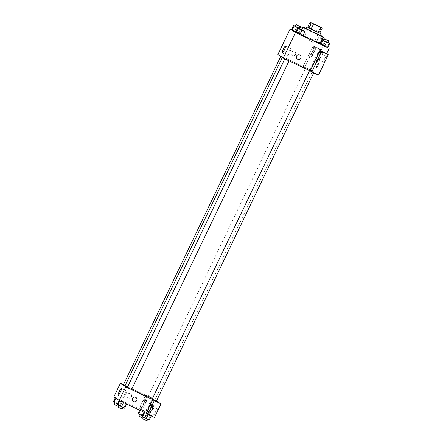 <?xml version="1.0" encoding="UTF-8"?>
<svg xmlns="http://www.w3.org/2000/svg" width="443" height="443" viewBox="0 0 443 443"><rect width="100%" height="100%" fill="white"/><g stroke="black" fill="none" stroke-linecap="round" stroke-linejoin="round"><path stroke-width="0.33" stroke-dasharray="2.21 1.66" d="M308.023 39.909L313.932 42.899L308.023 39.909M319.752 33.203L318.628 32.444L321.075 27.333M318.844 26.215L316.396 31.32L309.314 27.964L311.761 22.853M316.396 31.32L318.628 32.444M307.691 27.261L309.314 27.964M319.818 33.059L307.697 27.244M306.085 28.668L319.719 35.202M306.179 28.474A11.335 0.293 -154.4 0 1 311.307 30.849A11.335 0.293 -154.4 0 1 319.813 35.003M302.984 35.811A11.335 0.293 -154.4 0 1 299.413 33.851A11.335 0.293 -154.4 0 1 308.04 37.661A11.335 0.293 -154.4 0 1 319.863 43.647M327.742 47.584L323.805 44.915L291.649 29.681M322.482 39.942L320.555 43.641L323.739 45.086L316.391 41.481L319.996 43.364L317.005 41.897L319.049 37.638L322.039 39.106M329.088 43.076L327.045 47.335L327.659 47.75L320.311 44.145L323.373 45.529L325.411 41.271L323.933 40.601M304.313 31.342L302.27 35.601L302.885 36.016L295.536 32.411L298.599 33.795L300.636 29.537L299.158 28.867M297.707 28.208L295.78 31.907L298.964 33.352L291.616 29.747L294.673 31.132L296.716 26.873L295.232 26.203M310.172 70.863L316.895 74.081L311.579 70.437L304.845 67.247L314.624 46.831L321.358 50.02L323.805 44.915M310.338 70.974L316.895 74.081M300.022 55.148L300.022 55.148A2.359 2.326 124.2 0 0 296.594 56.106A2.359 2.326 124.2 0 0 297.369 59.057L297.369 59.057M322.233 52.219A5.194 0.875 -64.7 0 0 322.211 52.208A5.194 0.875 -64.7 0 0 319.198 56.527A5.194 0.875 -64.7 0 0 317.764 61.599A5.194 0.875 -64.7 0 0 320.749 57.335A5.194 0.875 -64.7 0 0 322.233 52.219M320.455 57.219A3.306 0.559 115.3 0 1 318.572 59.888A3.306 0.559 115.3 0 1 319.519 56.588A3.306 0.559 115.3 0 1 321.402 53.913A3.306 0.559 115.3 0 1 320.455 57.219M324.569 58.974A3.306 0.559 115.3 0 1 326.452 56.305A3.306 0.559 115.3 0 1 325.539 59.534A3.306 0.559 115.3 0 1 323.623 62.28A3.306 0.559 115.3 0 1 324.569 58.974M318.506 75.138L316.906 74.053M290.752 48.68A3.716 0.626 -64.7 0 0 290.741 48.675A3.716 0.626 -64.7 0 0 288.581 51.765A3.716 0.626 -64.7 0 0 287.557 55.392A3.716 0.626 -64.7 0 0 289.694 52.346A3.716 0.626 -64.7 0 0 290.752 48.68L285.419 46.155M295.47 54.478A2.359 2.326 124.2 0 0 291.444 52.174A2.359 2.326 124.2 0 0 292.042 55.436A2.359 2.326 124.2 0 0 295.47 54.478M311.562 70.465L277.905 54.517M295.608 54.572A2.359 2.326 -55.8 0 1 292.175 55.53A2.359 2.326 -55.8 0 1 291.577 52.268A2.359 2.326 -55.8 0 1 295.608 54.572M313.622 46.714A5.194 0.875 115.3 0 1 312.138 51.837A5.194 0.875 115.3 0 1 309.153 56.095A5.194 0.875 115.3 0 1 310.587 51.028A5.194 0.875 115.3 0 1 313.6 46.703A5.194 0.875 115.3 0 1 313.622 46.714M314.624 46.831L313.024 45.745L303.245 66.162L304.845 67.247M315.305 47.512A5.194 0.875 -64.7 0 0 315.283 47.501A5.194 0.875 -64.7 0 0 312.271 51.825A5.194 0.875 -64.7 0 0 310.836 56.892A5.194 0.875 -64.7 0 0 313.821 52.634A5.194 0.875 -64.7 0 0 315.305 47.512M313.528 52.512A3.306 0.559 115.3 0 1 311.645 55.187A3.306 0.559 115.3 0 1 312.592 51.881A3.306 0.559 115.3 0 1 314.475 49.212A3.306 0.559 115.3 0 1 313.528 52.512M317.642 54.273A3.306 0.559 115.3 0 1 319.525 51.604A3.306 0.559 115.3 0 1 318.611 54.827A3.306 0.559 115.3 0 1 316.695 57.579A3.306 0.559 115.3 0 1 317.642 54.273M303.245 66.162L311.579 70.437M313.024 45.745L319.757 48.935L309.978 69.352M321.358 50.02L319.757 48.935M316.474 67.585A2.359 0.399 -64.7 0 0 316.479 67.591A2.359 0.399 -64.7 0 0 317.852 65.63A2.359 0.399 -64.7 0 0 318.506 63.321A2.359 0.399 -64.7 0 0 317.144 65.259A2.359 0.399 -64.7 0 0 316.474 67.585A2.359 0.399 115.3 0 1 317.144 65.259A2.359 0.399 115.3 0 1 318.5 63.321A2.359 0.399 115.3 0 1 317.852 65.63A2.359 0.399 115.3 0 1 316.479 67.591A2.359 0.399 115.3 0 1 316.474 67.585L316.479 67.591M283.382 57.324L280.917 56.078L283.382 57.324M312.077 71.722L309.618 70.476L312.077 71.722M308.156 69.064L305.692 67.812L308.156 69.064M287.302 59.988L284.843 58.742L287.302 59.988M299.734 65.885A16.552 0.426 -154.4 0 1 282.473 57.147A16.552 0.426 -154.4 0 1 295.066 62.712A16.552 0.426 -154.4 0 1 312.326 71.45A16.552 0.426 -154.4 0 1 299.734 65.885M124.965 385.892A16.552 0.426 -154.4 0 1 137.557 391.457A16.552 0.426 -154.4 0 1 154.817 400.195A16.552 0.426 -154.4 0 1 152.132 399.171M131.615 389.475A16.552 0.426 -154.4 0 1 127.407 387.326M125.064 385.681L123.414 384.823M152.11 399.221L156.368 401.264M149.983 397.354L152.447 398.6L149.983 397.354M127.335 387.487L131.593 389.524M123.464 384.712L147.336 395.987L145.741 394.901L139.196 408.557L140.796 409.642L147.325 396.014L154.059 399.204L156.545 400.893M152.652 399.636L159.386 402.825M153.123 407.604A2.359 0.399 -64.7 0 0 152.447 409.963A2.359 0.399 -64.7 0 0 153.815 407.997A2.359 0.399 -64.7 0 0 154.469 405.694A2.359 0.399 -64.7 0 0 153.123 407.604M155.637 411.569A3.306 0.559 -64.7 0 0 154.69 414.87A3.306 0.559 -64.7 0 0 156.606 412.123A3.306 0.559 -64.7 0 0 157.52 408.895A3.306 0.559 -64.7 0 0 155.637 411.569M148.71 406.862A3.306 0.559 -64.7 0 0 147.763 410.168A3.306 0.559 -64.7 0 0 149.679 407.416A3.306 0.559 -64.7 0 0 150.592 404.193A3.306 0.559 -64.7 0 0 148.71 406.862M145.741 394.901L152.47 398.091L145.93 411.746L154.452 417.539M152.47 398.091L154.059 399.204M153.123 407.599A2.359 0.399 115.3 0 1 154.469 405.694A2.359 0.399 115.3 0 1 153.815 407.997A2.359 0.399 115.3 0 1 152.442 409.963A2.359 0.399 115.3 0 1 153.123 407.599M150.587 409.177A3.306 0.559 115.3 0 1 152.47 406.502A3.306 0.559 115.3 0 1 151.523 409.808A3.306 0.559 115.3 0 1 149.64 412.477A3.306 0.559 115.3 0 1 150.587 409.177M153.3 404.808A5.194 0.875 -64.7 0 0 153.278 404.797A5.194 0.875 -64.7 0 0 150.266 409.116A5.194 0.875 -64.7 0 0 148.831 414.188A5.194 0.875 -64.7 0 0 151.816 409.93A5.194 0.875 -64.7 0 0 153.3 404.808M143.659 404.47A3.306 0.559 115.3 0 1 145.542 401.801A3.306 0.559 115.3 0 1 144.628 405.024A3.306 0.559 115.3 0 1 142.712 407.776A3.306 0.559 115.3 0 1 143.659 404.47M146.373 400.101A5.194 0.875 -64.7 0 0 146.351 400.09A5.194 0.875 -64.7 0 0 143.338 404.415A5.194 0.875 -64.7 0 0 141.904 409.482A5.194 0.875 -64.7 0 0 144.889 405.223A5.194 0.875 -64.7 0 0 146.373 400.101M144.689 399.304A5.194 0.875 115.3 0 1 143.205 404.426A5.194 0.875 115.3 0 1 140.221 408.684A5.194 0.875 115.3 0 1 141.655 403.617A5.194 0.875 115.3 0 1 144.667 399.293A5.194 0.875 115.3 0 1 144.689 399.304M139.196 408.557L145.93 411.746M147.336 395.987L154.07 399.176M148.189 414.57L148.327 414.288L150.77 415.252L144.041 412.068L151.379 415.672M123.542 402.565L125.995 403.518L119.267 400.328M119.627 399.885L115.341 397.664L122.689 401.269L115.341 397.664L119.627 399.885L117.589 404.143L120.646 405.528L113.297 401.923M142.236 415.816L144.401 411.625L147.464 413.009L140.115 409.404M140.796 409.642L113.868 396.884M125.635 394.757A3.716 0.626 -64.7 0 0 126.704 391.042A3.716 0.626 -64.7 0 0 124.549 394.132A3.716 0.626 -64.7 0 0 123.525 397.759A3.716 0.626 -64.7 0 0 125.635 394.757M131.438 396.85A2.359 2.326 124.2 0 0 127.407 394.547A2.359 2.326 124.2 0 0 128.005 397.808A2.359 2.326 124.2 0 0 131.438 396.85A2.359 2.326 -55.8 0 1 128.005 397.808A2.359 2.326 -55.8 0 1 127.407 394.547A2.359 2.326 -55.8 0 1 131.438 396.85M135.99 397.515L135.99 397.515A2.359 2.326 124.2 0 0 132.557 398.473A2.359 2.326 124.2 0 0 133.332 401.424L133.332 401.424M116.642 403.501L119.101 404.747L116.642 403.501M120.646 405.528L122.689 401.269M120.031 405.112L122.074 400.854M116.359 403.307L118.397 399.049M114.028 404.409L118.248 406.447M124.566 408.191L117.223 404.586M120.562 406.165L123.027 407.41L120.562 406.165M123.951 407.776L125.995 403.518M120.28 405.971L122.318 401.712M119.184 400.494L123.553 402.549M117.949 407.073L122.207 409.116M142.364 415.883L138.072 413.657M141.417 415.235L143.875 416.481L141.417 415.235M145.42 417.267L147.464 413.009M144.806 416.846L146.849 412.588M141.134 415.047L143.172 410.788M139.717 410.229L140.115 409.398L144.401 411.625M140.381 410.539L140.73 409.819M138.803 416.143L143.023 418.181M149.341 419.931L141.998 416.32M145.337 417.899L147.801 419.144L145.337 417.899M151.224 416.005L151.384 415.672L150.77 415.252L144.036 412.062L148.327 414.288M148.726 419.51L150.77 415.252M145.055 417.71L147.093 413.452M142.724 418.807L146.982 420.85M299.396 28.363L296.716 26.873M295.199 26.27L299.424 28.308M295.907 31.968L298.964 33.352L301.002 29.094M298.964 33.352L298.349 32.937L300.387 28.679M298.349 32.937L294.673 31.132M303.416 30.899L300.636 29.537M299.125 28.933L303.383 30.977M302.27 35.601L298.599 33.795M324.171 40.103L319.049 37.638M322.055 39.073L324.198 40.042M320.682 43.702L323.739 45.086L325.777 40.828M323.739 45.086L323.124 44.671L325.162 40.413M323.124 44.671L319.447 42.866L321.491 38.607M319.447 42.866L316.391 41.481L318.434 37.223M316.391 41.481L317.005 41.897M322.869 37.367L320.793 36.304L322.925 37.256M328.191 42.639L325.411 41.271M323.899 40.667L328.158 42.711M327.045 47.335L323.373 45.529M311.058 22.671L303.71 38.004M321.28 27.571L313.932 42.899M299.413 33.851L302.12 28.208M316.08 60.802L317.764 61.599M320.527 51.41L322.211 52.208M326.452 56.305L321.402 53.913M323.623 62.28L318.572 59.888M282.241 52.872L287.557 55.392M309.153 56.095L310.836 56.892M313.6 46.703L315.283 47.501M319.525 51.604L314.475 49.212M316.695 57.579L311.645 55.187M154.817 400.195L312.326 71.45M282.302 57.501L282.473 57.147M280.917 56.078L280.746 56.444M285.181 58.122L127.673 386.861M313.71 72.868L313.877 72.519M152.447 398.6L309.956 69.856M148.189 396.557L305.692 67.812M157.52 408.895L152.47 406.502M154.69 414.87L149.64 412.477M147.148 413.391L148.831 414.188M151.595 403.999L153.278 404.797M150.592 404.193L145.542 401.801M147.763 410.168L142.712 407.776M140.221 408.684L141.904 409.482M144.667 399.293L146.351 400.09M118.203 395.239L123.525 397.759M121.388 388.522L126.704 391.042M118.287 406.452L119.101 404.747M143.061 418.186L143.875 416.481M299.462 28.313L299.977 27.233M324.237 40.047L324.752 38.973M319.973 38.004L320.793 36.304"/><path stroke-width="0.66" d="M315.366 24.581L321.28 27.571L315.366 24.581M310.139 22.15L322.199 28.092L310.139 22.15L307.691 27.261L308.81 28.02L311.257 22.914M308.81 28.02L319.752 33.203L322.199 28.092M307.697 27.244L313.633 30.406L319.818 33.059M320.533 33.496L319.719 35.202L312.819 32.112L306.085 28.668L306.905 26.968M318.129 32.5L320.577 27.388M311.041 29.144L313.489 24.033M319.813 35.003A11.335 0.293 -154.4 0 1 323.124 36.835A11.335 0.293 -154.4 0 1 312.775 32.201A11.335 0.293 -154.4 0 1 302.68 27.04A11.335 0.293 -154.4 0 1 306.179 28.474M323.124 36.835L319.863 43.647A11.335 0.293 -154.4 0 1 313.854 41.061A11.335 0.293 -154.4 0 1 302.984 35.811M291.649 29.681L290.143 28.967L295.47 32.583L327.742 47.584M319.996 43.364L320.555 43.641L319.996 43.364M323.933 40.601L322.354 39.887L320.311 44.145L324.603 46.365L327.659 47.75L329.703 43.492L328.191 42.639M299.158 28.867L297.58 28.153L295.536 32.411L299.828 34.632L302.885 36.016L304.928 31.758L303.416 30.899M295.232 26.203L293.659 25.489L291.616 29.747L292.23 30.163L295.78 31.907L292.23 30.163L294.274 25.904L299.396 28.363M296.594 56.106A2.359 2.326 -55.8 0 1 300.022 55.148A2.359 2.326 -55.8 0 1 300.62 58.41A2.359 2.326 -55.8 0 1 296.594 56.106M319.951 50.452L321.552 51.538L311.772 71.949L310.172 70.863L319.951 50.452L326.685 53.642L329.132 48.531M290.143 28.967L277.905 54.517L283.232 58.133L295.47 32.583M283.232 58.133L310.338 70.974M297.369 59.057A2.359 2.326 124.2 0 0 300.62 58.41A2.359 2.326 124.2 0 0 300.022 55.148M320.549 51.421A5.194 0.875 115.3 0 1 319.065 56.538A5.194 0.875 115.3 0 1 316.08 60.802A5.194 0.875 115.3 0 1 317.515 55.729A5.194 0.875 115.3 0 1 320.527 51.41A5.194 0.875 115.3 0 1 320.549 51.421M311.772 71.949L318.506 75.138L328.285 54.727L321.552 51.538M326.685 53.642L328.285 54.727M285.436 46.161A3.716 0.626 115.3 0 1 284.378 49.826A3.716 0.626 115.3 0 1 282.241 52.872A3.716 0.626 115.3 0 1 283.265 49.245A3.716 0.626 115.3 0 1 285.419 46.155A3.716 0.626 115.3 0 1 285.436 46.161M152.132 399.171A16.552 0.426 -154.4 0 1 131.615 389.475M127.407 387.326A16.552 0.426 -154.4 0 1 124.965 385.892L282.302 57.501M280.746 56.444L123.414 384.823L125.064 385.681M313.71 72.868L156.368 401.264L152.11 399.221L309.557 70.603M289.046 60.89L131.593 389.524L129.439 388.561L127.335 387.487L284.783 58.869M156.545 400.893L159.22 402.715M123.464 384.712L120.396 383.261L125.723 386.877L152.663 399.608L154.264 400.693L147.724 414.349L146.124 413.264L152.652 399.636M152.663 399.608L160.997 403.883L154.452 417.539L147.724 414.349M151.617 404.01A5.194 0.875 115.3 0 1 150.133 409.133A5.194 0.875 115.3 0 1 147.148 413.391A5.194 0.875 115.3 0 1 148.582 408.319A5.194 0.875 115.3 0 1 151.595 403.999A5.194 0.875 115.3 0 1 151.617 404.01M154.264 400.693L160.997 403.883M120.396 383.261L113.868 396.884L119.195 400.505L146.124 413.264M120.319 392.238A3.716 0.626 115.3 0 1 118.203 395.239A3.716 0.626 115.3 0 1 119.228 391.612A3.716 0.626 115.3 0 1 121.388 388.522A3.716 0.626 115.3 0 1 120.319 392.238M126.576 403.999L124.566 408.191L117.223 404.586L125.723 386.877M132.557 398.473A2.359 2.326 -55.8 0 1 135.99 397.515A2.359 2.326 -55.8 0 1 136.588 400.777A2.359 2.326 -55.8 0 1 133.332 401.424A2.359 2.326 -55.8 0 1 132.557 398.473M133.332 401.424A2.359 2.326 124.2 0 0 136.588 400.777A2.359 2.326 124.2 0 0 135.99 397.515M115.258 397.831L113.297 401.923L117.461 404.082M113.912 402.344L115.872 398.251M118.248 406.447L114.028 404.409L114.809 402.781M121.509 406.807L123.542 402.565M117.838 405.007L119.843 400.81M122.993 407.477L122.207 409.116L120.053 408.147L117.949 407.073L118.73 405.445M139.717 410.229L138.072 413.657L142.236 415.816M138.687 414.078L140.381 410.539M143.023 418.181L138.803 416.143L139.584 414.515M143.953 412.234L141.998 416.32L142.613 416.741L149.341 419.931L151.224 416.005M146.284 418.546L148.189 414.57M142.613 416.741L144.617 412.549M147.768 419.216L146.982 420.85L144.828 419.886L142.724 418.807L143.504 417.179M293.659 25.489L294.274 25.904M299.424 28.308L295.199 26.27L296.018 24.564L300.276 26.608L296.018 24.564M297.707 28.208L297.945 27.71M291.616 29.747L292.23 30.163M297.58 28.153L304.928 31.758M304.197 29.271L303.383 30.977L301.223 30.008L299.125 28.933L299.939 27.228L304.197 29.271L299.939 27.228M295.536 32.411L299.828 34.632L301.866 30.373M299.828 34.632L302.885 36.016M296.151 32.826L298.194 28.568M322.039 39.106L324.171 40.103M324.198 40.042L322.055 39.073M322.482 39.942L322.72 39.444M322.925 37.256L325.051 38.342L322.869 37.367M322.354 39.887L329.703 43.492M328.972 41.005L328.158 42.711L326.004 41.747L323.899 40.667L324.713 38.967L328.972 41.005L324.713 38.967M320.311 44.145L324.603 46.365L326.641 42.107M324.603 46.365L327.659 47.75M320.926 44.56L322.969 40.302M302.12 28.208L302.68 27.04M299.977 27.233L300.276 26.608M324.752 38.973L325.051 38.342"/></g></svg>
